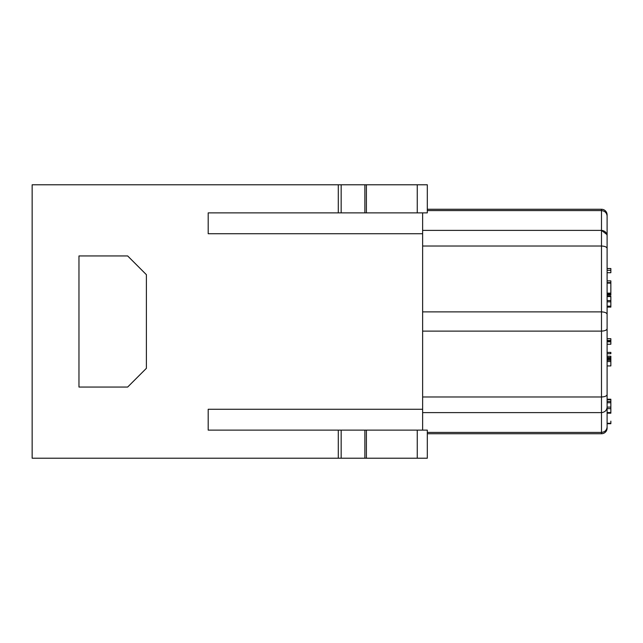 <?xml version="1.0" encoding="UTF-8"?>
<svg xmlns="http://www.w3.org/2000/svg" width="643" height="643" viewBox="0 0 643 643"><rect width="100%" height="100%" fill="white"/><g stroke="black" fill="none" stroke-linecap="round" stroke-linejoin="round"><path stroke-width="0.96" d="M610.85 301.824L610.85 296.254L607.105 296.254L607.105 306.181L610.85 306.181L610.85 301.824L607.105 301.824M607.105 293.988L607.105 294.711L610.85 294.711L610.85 293.988L607.105 293.988M607.105 245.65L607.105 293.642L610.85 293.642L610.85 293.12L607.105 293.12M610.85 361.567L610.85 356.238L607.105 356.238L607.105 365.923L610.85 365.923L610.85 361.567L607.105 361.567M610.85 340.46L610.85 338.708L607.105 338.708L607.105 344.238C607.105 355.169 607.105 355.169 607.105 344.238L610.85 344.238C610.85 355.169 610.85 355.169 610.85 344.238L610.85 340.46L607.105 340.46M607.105 353.714L610.85 353.714L610.85 352.412L607.105 352.412L607.105 356.238M607.105 408.586L610.85 408.691L610.85 407.099L607.105 407.099L607.105 402.743L610.85 402.743L610.85 401.465L607.105 401.465L607.105 365.513M427.314 433.736L601.486 433.736L601.486 210.582C604.83 210.968 606.703 212.753 607.105 215.944L607.105 214.883A5.618 5.618 0 0 0 601.486 209.264A5.618 5.618 0 0 1 607.105 214.883L607.105 226.119M607.105 215.944L607.105 428.117L607.105 423.705L610.85 423.705L610.85 423.279L607.105 423.279M607.105 338.708L607.105 305.578M607.105 296.254L607.105 295.137L610.85 295.137M606.952 234.566L601.486 230.379C604.83 230.765 606.703 232.549 607.105 235.74L607.105 234.414M422.636 412.621L601.486 412.621C604.83 412.235 606.703 410.451 607.105 407.26L607.105 407.099M208.195 430.127L208.195 409.278L208.195 430.127L341.168 430.127L341.168 458.218L32.15 458.218L32.15 184.782L427.314 184.782L427.314 212.873L417.259 212.873L417.259 184.782M208.195 409.278L422.636 409.278L422.636 233.722L208.195 233.722L208.195 212.873L338.298 212.873L338.298 184.782M341.168 458.218L427.314 458.218L427.314 430.127L417.259 430.127L417.259 458.218M338.298 212.873L417.259 212.873M341.168 430.127L417.259 430.127M422.636 233.722L422.636 212.873M422.636 430.127L422.636 409.278M208.195 212.873L208.195 233.722M427.314 210.582L601.486 210.582L601.486 209.264L427.314 209.264M341.168 212.873L341.168 184.782M78.968 387.046L127.668 387.046L146.395 368.318L146.395 274.682L127.668 255.954L78.968 255.954L78.968 387.046M601.486 433.736A5.618 5.618 0 0 0 607.105 428.117A5.618 5.618 0 0 1 601.486 433.736M610.85 407.099L610.85 402.743M610.85 423.279L610.85 421.149M607.105 413.192L610.85 413.192L607.105 412.862M610.85 412.862L610.85 408.691M610.85 401.465L610.85 399.223L607.105 399.223M610.85 399.745L607.105 399.745M610.85 360.289L607.105 360.289M610.85 359.767L607.105 359.767M610.85 358.69L607.105 358.69M610.85 358.464L607.105 358.464M610.85 357.508L607.105 357.508M610.85 293.12L610.85 280.887L607.105 280.887M610.85 283.129L607.105 283.129M610.85 300.546L607.105 300.546M607.105 272.712L610.85 272.712C610.85 283.643 610.85 283.643 610.85 272.712L610.85 268.525L607.105 268.525M610.85 293.795L607.105 293.795M607.105 306.671L610.85 306.671L610.85 307.097L607.105 307.097M610.85 306.671L610.85 306.181M338.298 458.218L338.298 430.127M366.397 212.873L366.397 184.782M366.397 430.127L366.397 458.218M601.486 230.379L422.636 230.379M607.105 248.343C606.703 246.96 604.83 246.189 601.486 246.02L422.636 246.02M607.105 314.202C606.703 312.82 604.83 312.048 601.486 311.879L422.636 311.879M607.105 328.798C606.703 330.18 604.83 330.952 601.486 331.121L422.636 331.121M607.105 394.657C606.703 396.04 604.83 396.811 601.486 396.98L422.636 396.98M607.105 427.056C606.703 430.247 604.83 432.032 601.486 432.417L427.314 432.417M364.862 212.873L364.862 184.782M364.862 430.127L364.862 458.218M607.105 412.549L610.85 412.549M607.105 341.827L610.85 341.827M607.105 341.385L610.85 341.385M607.105 340.959L610.85 340.959M607.105 282.607L610.85 282.607M607.105 270.301L610.85 270.301M607.105 296.584L610.85 296.584"/></g></svg>
